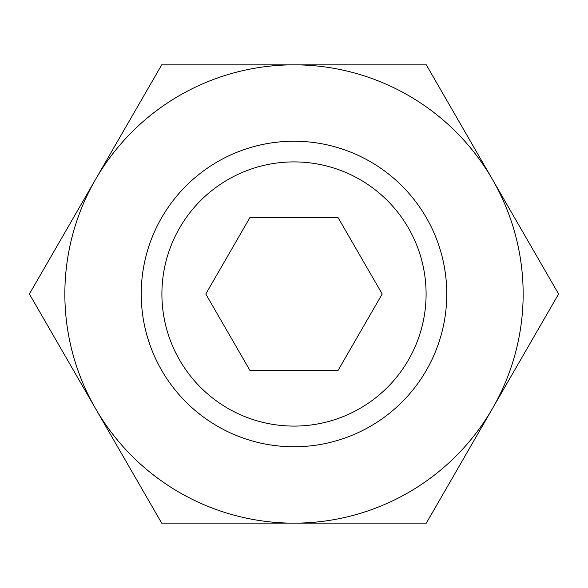 <?xml version="1.0" encoding="UTF-8"?>
<svg xmlns="http://www.w3.org/2000/svg" width="588" height="588" viewBox="0 0 588 588"><rect width="100%" height="100%" fill="white"/><g stroke="black" fill="none" stroke-linecap="round" stroke-linejoin="round"><path stroke-width="0.88" d="M141.23 294A152.77 152.77 0 0 0 294 446.77A152.77 152.77 0 0 0 446.77 294A152.77 152.77 0 0 0 294 141.23A152.77 152.77 0 0 0 141.23 294M161.906 294A132.094 132.094 0 0 0 294 426.094A132.094 132.094 0 0 0 426.094 294A132.094 132.094 0 0 0 294 161.906A132.094 132.094 0 0 0 161.906 294M249.9 370.381L205.8 294L249.9 217.619L338.1 217.619L382.2 294L338.1 370.381L249.9 370.381M558.6 294L426.3 64.849L294 64.849A229.151 229.151 0 0 0 95.55 408.572A229.151 229.151 0 0 0 294 523.151L426.3 523.151L492.45 408.572A229.151 229.151 0 0 0 294 64.849L161.7 64.849L29.4 294L161.7 523.151L294 523.151A229.151 229.151 0 0 0 492.45 408.572L558.6 294"/></g></svg>
